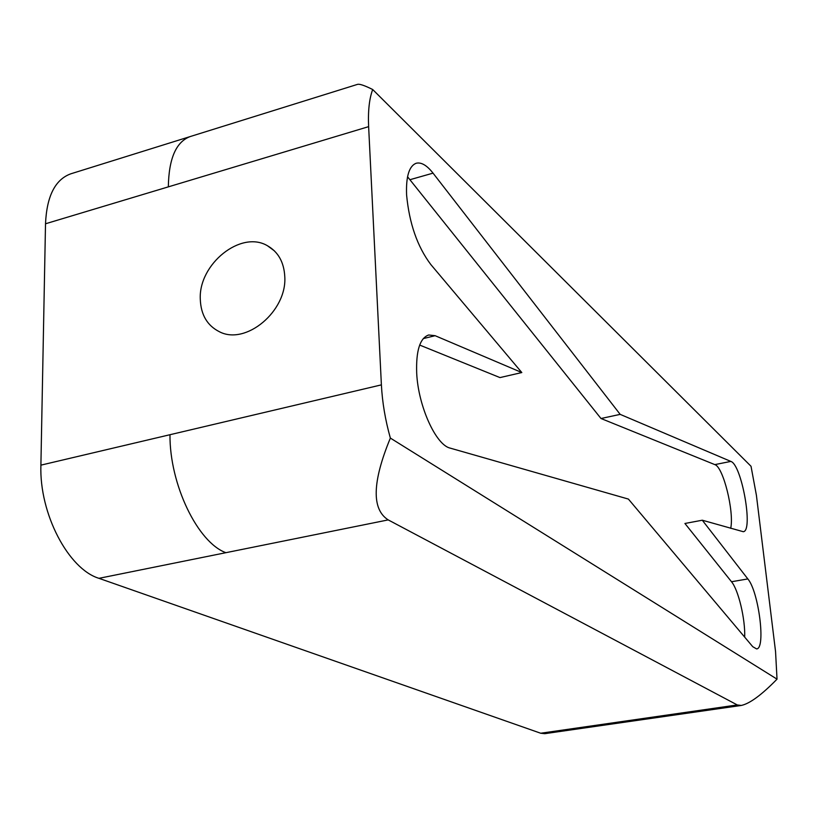 <?xml version="1.0" encoding="UTF-8"?>
<svg xmlns="http://www.w3.org/2000/svg" width="818" height="818" viewBox="0 0 818 818"><rect width="100%" height="100%" fill="white"/><g stroke="black" fill="none" stroke-linecap="round" stroke-linejoin="round"><path stroke-width="1.23" d="M284.776 276.525C283.979 262.169 278.212 251.924 267.486 245.768C240.983 229.858 198.447 264.132 200.287 299.245C200.88 314.756 207.23 325.574 219.357 331.709C245.768 345.728 287.251 311.106 284.776 276.525M430.789 264.5C417.344 246.596 409.286 223.416 406.597 194.97C405.892 176.504 409.112 165.931 416.239 163.242C421.301 162.036 426.904 165.328 433.039 173.14L620.177 414.368L730.832 461.413C741.701 464.532 753.572 531.342 743.255 531.7L702.294 520.217L747.836 578.929C758.715 591.475 766.037 648.919 756.578 648.909L752.744 646.69L628.408 499.082L450.237 448.131C435.963 445.207 418.131 406.045 416.689 372.967C415.943 350.717 419.941 338.059 428.683 334.981L435.125 335.697L521.812 372.548L430.789 264.5M372.691 89.52L751.026 466.28L756.405 495.279L775.546 651.517L777.028 679.155C761.711 694.84 749.809 703.613 741.323 705.443L737.284 704.952L388.202 519.9C371.515 509.287 372.231 482.006 390.36 438.08C385.298 420.063 382.303 402.323 381.392 384.869L368.632 126.647C367.926 111.084 369.276 98.712 372.691 89.52C364.726 85.542 359.685 83.814 357.558 84.356L190.277 136.534C176.126 141.729 168.815 158.498 168.334 186.862L368.632 126.647M390.36 438.08L777.028 679.155M702.294 520.217L684.922 523.469L731.507 581.741C738.419 589.87 745.382 619.206 744.687 637.12M521.812 372.548L499.972 377.589L419.675 345.063M730.709 528.346C734.339 511.628 723.235 466.853 714.83 464.614L600.995 418.509L620.177 414.368M540.698 733.235L628.336 720.627L631.925 721.149L544.706 733.685L540.698 733.235L98.958 578.326C68.487 569.144 39.162 513.663 40.9 465.145L45.511 223.774C46.759 196.095 55.205 179.428 70.849 173.805L190.277 136.545M407.548 176.77L600.995 418.509M423.254 338.601L435.125 335.697M714.83 464.614L730.832 461.413M628.336 720.627L737.284 704.952M98.958 578.326L388.202 519.9M225.88 552.692C197.813 542.518 169.571 484.624 169.97 434.716L381.392 384.869M40.9 465.145L169.97 434.716M45.511 223.774L168.334 186.862M410.053 179.674L433.039 173.14M731.507 581.741L747.836 578.929M274.429 250.881L267.486 245.768M631.925 721.159L741.323 705.443"/></g></svg>
